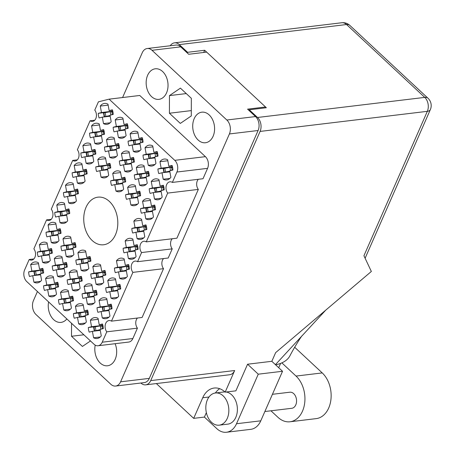 <?xml version="1.0" encoding="UTF-8"?>
<svg xmlns="http://www.w3.org/2000/svg" width="455" height="455" viewBox="0 0 455 455"><rect width="100%" height="100%" fill="white"/><g stroke="black" fill="none" stroke-linecap="round" stroke-linejoin="round"><path stroke-width="0.68" d="M92.194 240.519A23.973 16.92 -96.8 0 0 103.638 244.767A23.973 16.92 -96.8 0 0 117.544 227.193A23.973 16.92 -96.8 0 0 109.359 201.411A23.973 16.92 -96.8 0 0 97.916 197.163A23.973 16.92 -96.8 0 0 84.01 214.743A23.973 16.92 -96.8 0 0 92.194 240.519M151.583 96.631A15.39 10.863 -96.8 0 0 158.931 99.355A15.39 10.863 -96.8 0 0 167.861 88.071A15.39 10.863 -96.8 0 0 162.606 71.526A15.39 10.863 -96.8 0 0 155.257 68.796A15.39 10.863 -96.8 0 0 146.328 80.08A15.39 10.863 -96.8 0 0 151.583 96.631M198.141 140.015A15.39 10.863 -96.8 0 0 205.489 142.739A15.39 10.863 -96.8 0 0 214.419 131.455A15.39 10.863 -96.8 0 0 209.163 114.91A15.39 10.863 -96.8 0 0 201.815 112.18A15.39 10.863 -96.8 0 0 192.886 123.464A15.39 10.863 -96.8 0 0 198.141 140.015M95.214 345.135A15.39 10.863 -96.8 0 0 100.237 363.045A15.39 10.863 -96.8 0 0 107.585 365.769A15.39 10.863 -96.8 0 0 115.115 343.701M48.617 301.938A15.39 10.863 -96.8 0 0 53.679 319.66A15.39 10.863 -96.8 0 0 61.027 322.385A15.39 10.863 -96.8 0 0 66.845 318.927M98.252 113.34L101.465 112.533L100.276 106.083A10.528 7.434 -96.8 0 1 104.474 103.427A10.528 7.434 -96.8 0 1 107.96 104.161L109.149 110.61L112.362 109.809A10.528 7.434 83.2 0 1 113.215 114.415L110.002 115.223L111.191 121.673A10.528 7.434 -96.8 0 1 106.988 124.334A10.528 7.434 -96.8 0 1 103.507 123.601L102.318 117.145L99.099 117.947A10.528 7.434 83.2 0 1 98.252 113.34L104.974 112.533M113.176 127.246L116.389 126.439L115.195 119.989A10.528 7.434 -96.8 0 1 119.398 117.327A10.528 7.434 -96.8 0 1 122.878 118.067L124.073 124.516L127.286 123.715A10.528 7.434 83.2 0 1 128.134 128.321L124.92 129.129L126.115 135.579A10.528 7.434 -96.8 0 1 121.912 138.235A10.528 7.434 -96.8 0 1 118.431 137.501L117.236 131.051L114.023 131.853A10.528 7.434 83.2 0 1 113.176 127.246L119.898 126.439M128.094 141.152L131.307 140.345L130.119 133.895A10.528 7.434 -96.8 0 1 134.322 131.233A10.528 7.434 -96.8 0 1 137.802 131.967L138.991 138.422L142.205 137.615A10.528 7.434 83.2 0 1 143.058 142.227L139.844 143.035L141.033 149.485A10.528 7.434 -96.8 0 1 136.83 152.141A10.528 7.434 -96.8 0 1 133.349 151.407L132.16 144.957L128.947 145.759A10.528 7.434 83.2 0 1 128.094 141.152L134.822 140.345M143.018 155.058L146.231 154.251L145.043 147.795A10.528 7.434 -96.8 0 1 149.246 145.139A10.528 7.434 -96.8 0 1 152.726 145.873L153.915 152.328L157.129 151.521A10.528 7.434 83.2 0 1 157.982 156.133L154.768 156.935L155.957 163.39A10.528 7.434 -96.8 0 1 151.754 166.047A10.528 7.434 -96.8 0 1 148.273 165.313L147.084 158.863L143.871 159.665A10.528 7.434 83.2 0 1 143.018 155.058L149.74 154.251M28.654 271.891L31.867 271.089L30.673 264.634A10.528 7.434 -96.8 0 1 34.876 261.978A10.528 7.434 -96.8 0 1 38.356 262.711L39.551 269.167L42.764 268.359A10.528 7.434 83.2 0 1 43.612 272.972L40.398 273.774L41.587 280.229A10.528 7.434 -96.8 0 1 37.39 282.885A10.528 7.434 -96.8 0 1 33.903 282.151L32.715 275.696L29.501 276.504A10.528 7.434 83.2 0 1 28.654 271.891L35.376 271.083M37.35 252.076L40.563 251.268L39.375 244.818A10.528 7.434 -96.8 0 1 43.578 242.157A10.528 7.434 -96.8 0 1 47.058 242.89L48.247 249.346L51.461 248.544A10.528 7.434 83.2 0 1 52.314 253.151L49.1 253.958L50.289 260.408A10.528 7.434 -96.8 0 1 46.086 263.064A10.528 7.434 -96.8 0 1 42.605 262.33L41.416 255.881L38.203 256.683A10.528 7.434 83.2 0 1 37.35 252.076L44.072 251.268M46.052 232.255L49.265 231.453L48.076 224.998A10.528 7.434 -96.8 0 1 52.274 222.341A10.528 7.434 -96.8 0 1 55.76 223.075L56.949 229.525L60.162 228.723A10.528 7.434 83.2 0 1 61.015 233.33L57.796 234.137L58.991 240.587A10.528 7.434 -96.8 0 1 54.788 243.249A10.528 7.434 -96.8 0 1 51.307 242.515L50.118 236.06L46.899 236.867A10.528 7.434 83.2 0 1 46.052 232.255L52.774 231.447M54.754 212.434L57.967 211.632L56.773 205.177A10.528 7.434 -96.8 0 1 60.976 202.52A10.528 7.434 -96.8 0 1 64.456 203.254L65.651 209.71L68.864 208.902A10.528 7.434 83.2 0 1 69.712 213.514L66.498 214.316L67.687 220.772A10.528 7.434 -96.8 0 1 63.49 223.428A10.528 7.434 -96.8 0 1 60.009 222.694L58.814 216.239L55.601 217.046A10.528 7.434 83.2 0 1 54.754 212.434L61.476 211.626M63.45 192.619L66.663 191.811L65.475 185.361A10.528 7.434 -96.8 0 1 69.678 182.7A10.528 7.434 -96.8 0 1 73.158 183.433L74.347 189.889L77.56 189.081A10.528 7.434 83.2 0 1 78.414 193.694L75.2 194.501L76.389 200.951A10.528 7.434 -96.8 0 1 72.186 203.607A10.528 7.434 -96.8 0 1 68.705 202.873L67.516 196.423L64.303 197.225A10.528 7.434 83.2 0 1 63.45 192.619L70.172 191.811M72.152 172.798L75.365 171.99L74.176 165.54A10.528 7.434 -96.8 0 1 78.374 162.884A10.528 7.434 -96.8 0 1 81.86 163.618L83.049 170.068L86.262 169.266A10.528 7.434 83.2 0 1 87.115 173.873L83.896 174.68L85.091 181.13A10.528 7.434 -96.8 0 1 80.888 183.792A10.528 7.434 -96.8 0 1 77.407 183.058L76.218 176.603L72.999 177.41A10.528 7.434 83.2 0 1 72.152 172.798L78.874 171.99M80.853 152.977L84.067 152.175L82.873 145.719A10.528 7.434 -96.8 0 1 87.076 143.063A10.528 7.434 -96.8 0 1 90.556 143.797L91.751 150.252L94.964 149.445A10.528 7.434 83.2 0 1 95.812 154.057L92.598 154.859L93.787 161.315A10.528 7.434 -96.8 0 1 89.59 163.971A10.528 7.434 -96.8 0 1 86.109 163.237L84.914 156.782L81.701 157.589A10.528 7.434 83.2 0 1 80.853 152.977L87.576 152.169M89.55 133.161L92.763 132.354L91.574 125.904A10.528 7.434 -96.8 0 1 95.778 123.242A10.528 7.434 -96.8 0 1 99.258 123.976L100.447 130.431L103.66 129.624A10.528 7.434 83.2 0 1 104.513 134.236L101.3 135.038L102.489 141.494A10.528 7.434 -96.8 0 1 98.286 144.15A10.528 7.434 -96.8 0 1 94.805 143.416L93.616 136.966L90.403 137.768A10.528 7.434 83.2 0 1 89.55 133.161L96.272 132.354M43.572 285.797L46.785 284.995L45.597 278.54A10.528 7.434 -96.8 0 1 49.8 275.884A10.528 7.434 -96.8 0 1 53.281 276.617L54.469 283.073L57.683 282.265A10.528 7.434 83.2 0 1 58.536 286.877L55.322 287.679L56.511 294.135A10.528 7.434 -96.8 0 1 52.308 296.791A10.528 7.434 -96.8 0 1 48.827 296.057L47.639 289.602L44.425 290.409A10.528 7.434 83.2 0 1 43.572 285.797L50.295 284.989M52.274 265.982L55.487 265.174L54.299 258.724A10.528 7.434 -96.8 0 1 58.496 256.063A10.528 7.434 -96.8 0 1 61.982 256.796L63.171 263.252L66.385 262.444A10.528 7.434 83.2 0 1 67.238 267.057L64.024 267.858L65.213 274.314A10.528 7.434 -96.8 0 1 61.01 276.97A10.528 7.434 -96.8 0 1 57.529 276.236L56.34 269.787L53.121 270.589A10.528 7.434 83.2 0 1 52.274 265.982L58.996 265.174M60.976 246.161L64.189 245.353L62.995 238.903A10.528 7.434 -96.8 0 1 67.198 236.247A10.528 7.434 -96.8 0 1 70.679 236.981L71.873 243.431L75.086 242.629A10.528 7.434 83.2 0 1 75.934 247.236L72.72 248.043L73.915 254.493A10.528 7.434 -96.8 0 1 69.712 257.155A10.528 7.434 -96.8 0 1 66.231 256.421L65.037 249.966L61.823 250.768A10.528 7.434 83.2 0 1 60.976 246.161L67.698 245.353M95.772 166.883L98.985 166.081L97.797 159.625A10.528 7.434 -96.8 0 1 102 156.969A10.528 7.434 -96.8 0 1 105.48 157.703L106.669 164.153L109.882 163.351A10.528 7.434 83.2 0 1 110.736 167.963L107.522 168.765L108.711 175.22A10.528 7.434 -96.8 0 1 104.508 177.877A10.528 7.434 -96.8 0 1 101.027 177.143L99.838 170.688L96.625 171.495A10.528 7.434 83.2 0 1 95.772 166.883L102.5 166.075M104.474 147.062L107.687 146.26L106.498 139.804A10.528 7.434 -96.8 0 1 110.701 137.148A10.528 7.434 -96.8 0 1 114.182 137.882L115.371 144.337L118.584 143.53A10.528 7.434 83.2 0 1 119.438 148.142L116.224 148.944L117.413 155.4A10.528 7.434 -96.8 0 1 113.21 158.056A10.528 7.434 -96.8 0 1 109.729 157.322L108.54 150.872L105.321 151.674A10.528 7.434 83.2 0 1 104.474 147.062L111.196 146.254M58.496 299.703L61.709 298.901L60.521 292.446A10.528 7.434 -96.8 0 1 64.724 289.789A10.528 7.434 -96.8 0 1 68.204 290.523L69.393 296.973L72.607 296.171A10.528 7.434 83.2 0 1 73.46 300.783L70.246 301.585L71.435 308.041A10.528 7.434 -96.8 0 1 67.232 310.697A10.528 7.434 -96.8 0 1 63.751 309.963L62.562 303.508L59.343 304.315A10.528 7.434 83.2 0 1 58.496 299.703L65.219 298.895M67.198 279.882L70.411 279.08L69.217 272.625A10.528 7.434 -96.8 0 1 73.42 269.969A10.528 7.434 -96.8 0 1 76.901 270.702L78.095 277.158L81.308 276.35A10.528 7.434 83.2 0 1 82.156 280.962L78.943 281.764L80.137 288.22A10.528 7.434 -96.8 0 1 75.934 290.876A10.528 7.434 -96.8 0 1 72.453 290.142L71.259 283.692L68.045 284.494A10.528 7.434 83.2 0 1 67.198 279.882L73.92 279.074M75.894 260.067L79.107 259.259L77.919 252.809A10.528 7.434 -96.8 0 1 82.122 250.148A10.528 7.434 -96.8 0 1 85.603 250.887L86.791 257.337L90.005 256.535A10.528 7.434 83.2 0 1 90.858 261.142L87.644 261.949L88.833 268.399A10.528 7.434 -96.8 0 1 84.63 271.061A10.528 7.434 -96.8 0 1 81.149 270.321L79.961 263.872L76.747 264.673A10.528 7.434 83.2 0 1 75.894 260.067L82.622 259.259M110.696 180.789L113.909 179.987L112.721 173.531A10.528 7.434 -96.8 0 1 116.924 170.875A10.528 7.434 -96.8 0 1 120.404 171.609L121.593 178.059L124.806 177.257A10.528 7.434 83.2 0 1 125.66 181.863L122.446 182.671L123.635 189.121A10.528 7.434 -96.8 0 1 119.432 191.782A10.528 7.434 -96.8 0 1 115.951 191.049L114.762 184.594L111.549 185.401A10.528 7.434 83.2 0 1 110.696 180.789L117.418 179.981M119.398 160.968L122.611 160.166L121.417 153.71A10.528 7.434 -96.8 0 1 125.62 151.054A10.528 7.434 -96.8 0 1 129.101 151.788L130.295 158.243L133.508 157.436A10.528 7.434 83.2 0 1 134.356 162.048L131.142 162.85L132.337 169.305A10.528 7.434 -96.8 0 1 128.134 171.962A10.528 7.434 -96.8 0 1 124.653 171.228L123.459 164.773L120.245 165.58A10.528 7.434 83.2 0 1 119.398 160.968L126.12 160.16M73.42 313.609L76.633 312.807L75.439 306.351A10.528 7.434 -96.8 0 1 79.642 303.695A10.528 7.434 -96.8 0 1 83.123 304.429L84.317 310.879L87.531 310.077A10.528 7.434 83.2 0 1 88.378 314.684L85.165 315.491L86.359 321.941A10.528 7.434 -96.8 0 1 82.156 324.603A10.528 7.434 -96.8 0 1 78.675 323.869L77.481 317.414L74.267 318.221A10.528 7.434 83.2 0 1 73.42 313.609L80.143 312.801M82.116 293.788L85.33 292.986L84.141 286.531A10.528 7.434 -96.8 0 1 88.344 283.875A10.528 7.434 -96.8 0 1 91.825 284.608L93.013 291.063L96.227 290.256A10.528 7.434 83.2 0 1 97.08 294.868L93.866 295.67L95.055 302.126A10.528 7.434 -96.8 0 1 90.852 304.782A10.528 7.434 -96.8 0 1 87.371 304.048L86.183 297.593L82.969 298.4A10.528 7.434 83.2 0 1 82.116 293.788L88.844 292.98M90.818 273.973L94.031 273.165L92.843 266.715A10.528 7.434 -96.8 0 1 97.046 264.054A10.528 7.434 -96.8 0 1 100.527 264.787L101.715 271.243L104.929 270.435A10.528 7.434 83.2 0 1 105.782 275.048L102.568 275.855L103.757 282.305A10.528 7.434 -96.8 0 1 99.554 284.961A10.528 7.434 -96.8 0 1 96.073 284.227L94.885 277.777L91.671 278.579A10.528 7.434 83.2 0 1 90.818 273.973L97.541 273.165M125.62 194.694L128.833 193.887L127.639 187.437A10.528 7.434 -96.8 0 1 131.842 184.781A10.528 7.434 -96.8 0 1 135.323 185.515L136.517 191.964L139.731 191.163A10.528 7.434 83.2 0 1 140.578 195.769L137.364 196.577L138.559 203.027A10.528 7.434 -96.8 0 1 134.356 205.688A10.528 7.434 -96.8 0 1 130.875 204.955L129.681 198.499L126.467 199.307A10.528 7.434 83.2 0 1 125.62 194.694L132.342 193.887M134.316 174.874L137.529 174.072L136.341 167.616A10.528 7.434 -96.8 0 1 140.544 164.96A10.528 7.434 -96.8 0 1 144.025 165.694L145.213 172.149L148.432 171.342A10.528 7.434 83.2 0 1 149.28 175.954L146.066 176.756L147.255 183.211A10.528 7.434 -96.8 0 1 143.052 185.868A10.528 7.434 -96.8 0 1 139.571 185.134L138.383 178.679L135.169 179.486A10.528 7.434 83.2 0 1 134.316 174.874L141.044 174.066M88.338 327.515L91.552 326.707L90.363 320.257A10.528 7.434 -96.8 0 1 94.566 317.601A10.528 7.434 -96.8 0 1 98.047 318.335L99.235 324.785L102.455 323.983A10.528 7.434 83.2 0 1 103.302 328.59L100.089 329.397L101.277 335.847A10.528 7.434 -96.8 0 1 97.074 338.509A10.528 7.434 -96.8 0 1 93.593 337.775L92.405 331.32L89.191 332.127A10.528 7.434 83.2 0 1 88.338 327.515L95.067 326.707M97.04 307.694L100.254 306.892L99.065 300.436A10.528 7.434 -96.8 0 1 103.268 297.78A10.528 7.434 -96.8 0 1 106.749 298.514L107.937 304.969L111.151 304.162A10.528 7.434 83.2 0 1 112.004 308.774L108.79 309.576L109.979 316.032A10.528 7.434 -96.8 0 1 105.776 318.688A10.528 7.434 -96.8 0 1 102.295 317.954L101.107 311.499L97.893 312.306A10.528 7.434 83.2 0 1 97.04 307.694L103.763 306.886M105.742 287.879L108.955 287.071L107.761 280.621A10.528 7.434 -96.8 0 1 111.964 277.959A10.528 7.434 -96.8 0 1 115.445 278.693L116.639 285.149L119.853 284.341A10.528 7.434 83.2 0 1 120.7 288.953L117.487 289.755L118.681 296.211A10.528 7.434 -96.8 0 1 114.478 298.867A10.528 7.434 -96.8 0 1 110.997 298.133L109.803 291.683L106.589 292.485A10.528 7.434 83.2 0 1 105.742 287.879L112.465 287.071M114.438 268.058L117.652 267.25L116.463 260.8A10.528 7.434 -96.8 0 1 120.666 258.144A10.528 7.434 -96.8 0 1 124.147 258.878L125.335 265.328L128.555 264.526A10.528 7.434 83.2 0 1 129.402 269.132L126.189 269.94L127.377 276.39A10.528 7.434 -96.8 0 1 123.18 279.051A10.528 7.434 -96.8 0 1 119.693 278.318L118.505 271.863L115.291 272.664A10.528 7.434 83.2 0 1 114.438 268.058L121.166 267.25M123.14 248.237L126.353 247.435L125.165 240.979A10.528 7.434 -96.8 0 1 129.368 238.323A10.528 7.434 -96.8 0 1 132.849 239.057L134.037 245.507L137.251 244.705A10.528 7.434 83.2 0 1 138.104 249.317L134.89 250.119L136.079 256.575A10.528 7.434 -96.8 0 1 131.876 259.231A10.528 7.434 -96.8 0 1 128.395 258.497L127.207 252.042L123.993 252.849A10.528 7.434 83.2 0 1 123.14 248.237L129.863 247.429M131.842 228.416L135.055 227.614L133.861 221.158A10.528 7.434 -96.8 0 1 138.064 218.502A10.528 7.434 -96.8 0 1 141.545 219.236L142.739 225.691L145.953 224.884A10.528 7.434 83.2 0 1 146.8 229.496L143.587 230.298L144.781 236.754A10.528 7.434 -96.8 0 1 140.578 239.41A10.528 7.434 -96.8 0 1 137.097 238.676L135.903 232.226L132.689 233.028A10.528 7.434 83.2 0 1 131.842 228.416L138.565 227.608M140.538 208.6L143.752 207.793L142.563 201.343A10.528 7.434 -96.8 0 1 146.766 198.681A10.528 7.434 -96.8 0 1 150.247 199.421L151.435 205.87L154.655 205.069A10.528 7.434 83.2 0 1 155.502 209.675L152.288 210.483L153.477 216.933A10.528 7.434 -96.8 0 1 149.28 219.594A10.528 7.434 -96.8 0 1 145.793 218.855L144.605 212.405L141.391 213.207A10.528 7.434 83.2 0 1 140.538 208.6L147.266 207.793M149.24 188.78L152.453 187.978L151.265 181.522A10.528 7.434 -96.8 0 1 155.468 178.866A10.528 7.434 -96.8 0 1 158.949 179.6L160.137 186.049L163.351 185.248A10.528 7.434 83.2 0 1 164.204 189.86L160.99 190.662L162.179 197.117A10.528 7.434 -96.8 0 1 157.976 199.773A10.528 7.434 -96.8 0 1 154.495 199.04L153.307 192.584L150.093 193.392A10.528 7.434 83.2 0 1 149.24 188.78L155.963 187.972M157.942 168.959L161.155 168.157L159.961 161.701A10.528 7.434 -96.8 0 1 164.164 159.045A10.528 7.434 -96.8 0 1 167.645 159.779L168.839 166.234L172.053 165.427A10.528 7.434 83.2 0 1 172.9 170.039L169.687 170.841L170.881 177.296A10.528 7.434 -96.8 0 1 166.678 179.952A10.528 7.434 -96.8 0 1 163.197 179.219L162.003 172.769L158.789 173.571A10.528 7.434 83.2 0 1 157.942 168.959L164.664 168.151M37.435 291.518L33.442 300.618A10.044 7.087 -96.8 0 0 36.013 314.559L110.827 384.27A10.044 7.087 -96.8 0 0 115.621 386.05A10.044 7.087 -96.8 0 0 120.592 381.825L229.4 133.952A10.044 7.087 -96.8 0 0 226.829 120.012L152.015 50.3A10.044 7.087 -96.8 0 0 147.221 48.52A10.044 7.087 -96.8 0 0 142.25 52.746L122.588 97.535M265.549 106.988L247.577 109.149L255.534 116.565A10.044 7.087 83.2 0 1 258.104 130.505L149.297 378.378A10.044 7.087 83.2 0 1 144.326 382.598L115.621 386.05M147.221 48.52L175.931 45.073A10.044 7.087 83.2 0 1 180.726 46.854L188.683 54.27L206.655 52.109M169.408 113.238L180.322 123.407L191.288 115.94L191.339 98.303L180.425 88.133L169.459 95.601L169.408 113.238L191.305 110.605M71.543 323.3L71.503 336.268L82.418 346.437L90.477 340.949M172.365 182.415L203.015 178.735L207.571 168.35A8.423 5.943 -96.8 0 0 205.415 156.656L139.753 95.476L109.109 99.156L98.405 101.835L94.771 110.104A6.643 4.686 83.2 0 1 96.289 117.06A6.643 4.686 83.2 0 1 92.524 121.388A6.643 4.686 83.2 0 1 90.084 120.78L77.373 149.746A6.643 4.686 83.2 0 1 78.886 156.702A6.643 4.686 83.2 0 1 75.126 161.03A6.643 4.686 83.2 0 1 72.686 160.422L51.273 209.203A6.643 4.686 83.2 0 1 52.786 216.159A6.643 4.686 83.2 0 1 49.026 220.487A6.643 4.686 83.2 0 1 46.586 219.879L33.869 248.839A6.643 4.686 83.2 0 1 35.388 255.795A6.643 4.686 83.2 0 1 31.622 260.123A6.643 4.686 83.2 0 1 29.188 259.515L24.627 269.9A8.423 5.943 -96.8 0 0 26.782 281.594L94.031 344.259A8.423 5.943 -96.8 0 0 98.052 345.754A8.423 5.943 -96.8 0 0 102.221 342.211L106.783 331.826A6.643 4.686 83.2 0 1 105.264 324.87A6.643 4.686 83.2 0 1 109.029 320.542A6.643 4.686 83.2 0 1 111.469 321.15L132.883 272.369A6.643 4.686 83.2 0 1 131.364 265.413A6.643 4.686 83.2 0 1 135.129 261.085A6.643 4.686 83.2 0 1 137.569 261.693L141.579 252.548A6.643 4.686 83.2 0 1 140.066 245.592A6.643 4.686 83.2 0 1 143.831 241.264A6.643 4.686 83.2 0 1 146.265 241.872L167.685 193.091A6.643 4.686 83.2 0 1 166.166 186.135A6.643 4.686 83.2 0 1 169.931 181.807A6.643 4.686 83.2 0 1 172.365 182.415L176.927 172.03A8.423 5.943 -96.8 0 0 174.771 160.336L109.109 99.156M146.265 241.872L176.915 238.192L198.329 189.411A6.643 4.686 83.2 0 1 198.346 179.293M137.569 261.693L168.213 258.008L172.229 248.868A6.643 4.686 83.2 0 1 172.246 238.75M111.469 321.15L142.114 317.471L163.527 268.683A6.643 4.686 83.2 0 1 163.55 258.571M98.052 345.754L128.697 342.069A8.423 5.943 -96.8 0 0 132.866 338.531L137.427 328.146A6.643 4.686 83.2 0 1 137.45 318.028M198.329 189.411L167.685 193.091M172.229 248.868L141.579 252.548M163.527 268.683L132.883 272.369M137.427 328.146L106.783 331.826M33.852 258.958L29.188 259.515M51.25 219.316L46.586 219.879M77.35 159.859L72.686 160.422M94.748 120.222L90.084 120.78M83.862 334.783L71.503 336.268M186.271 93.582L169.459 95.601M162.003 172.769L169.869 171.819M169.886 178.417L163.197 179.219M168.839 166.234L172.189 165.83M167.827 160.757L159.961 161.701M161.155 168.157L172.468 166.797M153.307 192.584L161.167 191.64M161.184 198.232L154.495 199.04M160.137 186.049L163.487 185.651M159.131 180.578L151.265 181.522M152.453 187.978L163.766 186.618M144.605 212.405L152.47 211.461M152.488 218.053L145.793 218.855M151.435 205.87L154.791 205.467M150.429 200.399L142.563 201.343M143.752 207.793L155.064 206.433M135.903 232.226L143.769 231.282M143.786 237.874L137.097 238.676M142.739 225.691L146.089 225.288M141.727 220.214L133.861 221.158M135.055 227.614L146.368 226.254M127.207 252.042L135.067 251.097M135.084 257.695L128.395 258.497M134.037 245.507L137.387 245.108M133.031 240.035L125.165 240.979M126.353 247.435L137.666 246.075M118.505 271.863L126.371 270.918M126.388 277.51L119.693 278.318M125.335 265.328L128.691 264.924M124.329 259.856L116.463 260.8M117.652 267.25L128.964 265.891M109.803 291.683L117.669 290.739M117.686 297.331L110.997 298.133M116.639 285.149L119.989 284.745M115.627 279.671L107.761 280.621M108.955 287.071L120.268 285.712M101.107 311.499L108.967 310.555M108.984 317.152L102.295 317.954M107.937 304.969L111.287 304.566M106.931 299.492L99.065 300.436M100.254 306.892L111.566 305.533M92.405 331.32L100.271 330.375M100.288 336.967L93.593 337.775M99.235 324.785L102.591 324.381M98.229 319.313L90.363 320.257M91.552 326.707L102.864 325.353M138.383 178.679L146.248 177.734M146.265 184.332L139.571 185.134M145.213 172.149L148.569 171.745M144.207 166.672L136.341 167.616M137.529 174.072L148.842 172.712M129.681 198.499L137.547 197.555M137.564 204.147L130.875 204.955M136.517 191.964L139.867 191.561M135.505 186.493L127.639 187.437M128.833 193.887L140.146 192.533M94.885 277.777L102.745 276.833M102.762 283.425L96.073 284.227M101.715 271.243L105.065 270.839M100.703 265.771L92.843 266.715M94.031 273.165L105.344 271.806M86.183 297.593L94.049 296.649M94.066 303.246L87.371 304.048M93.013 291.063L96.369 290.66M92.007 285.586L84.141 286.531M85.33 292.986L96.642 291.627M77.481 317.414L85.347 316.47M85.364 323.061L78.675 323.869M84.317 310.879L87.667 310.481M83.305 305.407L75.439 306.351M76.633 312.807L87.946 311.447M123.459 164.773L131.324 163.828M131.341 170.426L124.653 171.228M130.295 158.243L133.645 157.839M129.283 152.766L121.417 153.71M122.611 160.166L133.924 158.806M114.762 184.594L122.622 183.649M122.64 190.241L115.951 191.049M121.593 178.059L124.943 177.66M120.581 172.587L112.721 173.531M113.909 179.987L125.222 178.627M79.961 263.872L87.826 262.927M87.843 269.519L81.149 270.321M86.791 257.337L90.147 256.933M85.785 251.865L77.919 252.809M79.107 259.259L90.42 257.9M71.259 283.692L79.124 282.748M79.142 289.34L72.453 290.142M78.095 277.158L81.445 276.754M77.083 271.68L69.217 272.625M70.411 279.08L81.724 277.721M62.562 303.508L70.423 302.564M70.44 309.161L63.751 309.963M69.393 296.973L72.743 296.575M68.381 291.501L60.521 292.446M61.709 298.901L73.022 297.542M108.54 150.872L116.4 149.923M116.417 156.52L109.729 157.322M115.371 144.337L118.721 143.934M114.359 138.86L106.498 139.804M107.687 146.26L119 144.9M99.838 170.688L107.704 169.743M107.721 176.341L101.027 177.143M106.669 164.153L110.025 163.755M105.662 158.681L97.797 159.625M98.985 166.081L110.298 164.721M65.037 249.966L72.902 249.021M72.919 255.613L66.231 256.421M71.873 243.431L75.223 243.027M70.861 237.959L62.995 238.903M64.189 245.353L75.502 243.994M56.34 269.787L64.2 268.842M64.218 275.434L57.529 276.236M63.171 263.252L66.521 262.848M62.159 257.775L54.299 258.724M55.487 265.174L66.8 263.815M47.639 289.602L55.504 288.658M55.521 295.255L48.827 296.057M54.469 283.073L57.825 282.669M53.462 277.595L45.597 278.54M46.785 284.995L58.098 283.636M93.616 136.966L101.482 136.022M101.499 142.614L94.805 143.416M100.447 130.431L103.803 130.028M99.44 124.954L91.574 125.904M92.763 132.354L104.076 130.994M84.914 156.782L92.78 155.838M92.797 162.435L86.109 163.237M91.751 150.252L95.101 149.849M90.738 144.775L82.873 145.719M84.067 152.175L95.379 150.815M76.218 176.603L84.078 175.658M84.095 182.25L77.407 183.058M83.049 170.068L86.399 169.664M82.037 164.596L74.176 165.54M75.365 171.99L86.677 170.636M67.516 196.423L75.382 195.479M75.394 202.071L68.705 202.873M74.347 189.889L77.703 189.485M73.34 184.417L65.475 185.361M66.663 191.811L77.976 190.452M58.814 216.239L66.68 215.295M66.697 221.892L60.009 222.694M65.651 209.71L69.001 209.306M64.638 204.232L56.773 205.177M57.967 211.632L69.279 210.273M50.118 236.06L57.978 235.116M57.995 241.707L51.307 242.515M56.949 229.525L60.299 229.127M55.937 224.053L48.076 224.998M49.265 231.453L60.578 230.094M41.416 255.881L49.282 254.936M49.294 261.528L42.605 262.33M48.247 249.346L51.603 248.942M47.24 243.874L39.375 244.818M40.563 251.268L51.876 249.909M32.715 275.696L40.58 274.752M40.597 281.349L33.903 282.151M39.551 269.167L42.901 268.763M38.538 263.69L30.673 264.634M31.867 271.089L43.179 269.73M147.084 158.863L154.945 157.919M154.962 164.511L148.273 165.313M153.915 152.328L157.265 151.924M152.908 146.851L145.043 147.795M146.231 154.251L157.544 152.891M132.16 144.957L140.026 144.013M140.043 150.605L133.349 151.407M138.991 138.422L142.347 138.019M137.984 132.951L130.119 133.895M131.307 140.345L142.62 138.985M117.236 131.051L125.102 130.107M125.119 136.699L118.431 137.501M124.073 124.516L127.423 124.113M123.06 119.045L115.195 119.989M116.389 126.439L127.701 125.079M102.318 117.145L110.178 116.201M110.195 122.793L103.507 123.601M109.149 110.61L112.499 110.207M108.136 105.139L100.276 106.083M101.465 112.533L112.777 111.174M172.485 166.866L163.197 168.549L163.902 172.365L169.857 171.751M169.743 171.148L163.902 172.365M169.931 167.173L171.666 167.736L172.064 169.886L171.211 170.46M172.525 167.042L172.763 168.339M164.829 168.111L165.529 171.927M172.894 169.789L172.064 169.886M172.633 167.622L171.666 167.736M163.783 186.681L154.501 188.37L155.201 192.186L161.155 191.566M161.047 190.969L155.201 192.186M161.229 186.988L162.97 187.557L163.368 189.707L162.509 190.281M163.828 186.863L164.067 188.182M156.128 187.932L156.833 191.748M164.192 189.61L163.368 189.707M163.931 187.443L162.97 187.557M155.081 206.502L145.799 208.191L146.504 212.002L152.453 211.387M152.345 210.79L146.504 212.002M152.533 206.809L154.268 207.378L154.666 209.527L153.807 210.102M155.127 206.684L155.365 207.975M147.426 207.753L148.131 211.564M155.496 209.425L154.666 209.527M155.229 207.258L154.268 207.378M146.385 226.323L137.097 228.006L137.802 231.822L143.757 231.208M143.643 230.605L137.802 231.822M143.831 226.63L145.566 227.193L145.964 229.343L145.111 229.917M146.425 226.499L146.664 227.796M138.73 227.568L139.429 231.385M146.794 229.246L145.964 229.343M146.533 227.079L145.566 227.193M137.683 246.144L128.401 247.827L129.101 251.643L135.055 251.023M134.947 250.426L129.101 251.643M135.129 246.445L136.87 247.014L137.268 249.164L136.409 249.738M137.728 246.32L137.967 247.617M130.028 247.389L130.733 251.206M138.093 249.067L137.268 249.164M137.831 246.9L136.87 247.014M128.981 265.959L119.699 267.648L120.404 271.464L126.353 270.844M126.245 270.247L120.404 271.464M126.433 266.266L128.168 266.835L128.566 268.985L127.707 269.559M129.027 266.141L129.266 267.432M121.326 267.21L122.031 271.026M129.396 268.882L128.566 268.985M129.129 266.715L128.168 266.835M120.285 285.78L110.997 287.463L111.703 291.28L117.657 290.665M117.544 290.068L111.703 291.28M117.731 286.087L119.466 286.65L119.864 288.806L119.011 289.38M120.325 285.962L120.564 287.253M112.63 287.025L113.329 290.842M120.694 288.703L119.864 288.806M120.433 286.536L119.466 286.65M111.583 305.601L102.301 307.284L103.001 311.101L108.955 310.486M108.847 309.883L103.001 311.101M109.029 305.908L110.77 306.471L111.168 308.621L110.309 309.195M111.629 305.777L111.867 307.074M103.928 306.846L104.633 310.663M111.993 308.524L111.168 308.621M111.731 306.357L110.77 306.471M102.881 325.416L93.599 327.105L94.304 330.921L100.254 330.302M100.145 329.704L94.304 330.921M100.333 325.723L102.068 326.292L102.466 328.442L101.607 329.016M102.927 325.598L103.166 326.889M95.226 326.667L95.931 330.484M103.296 328.339L102.466 328.442M103.029 326.172L102.068 326.292M157.561 152.96L148.279 154.643L148.978 158.459L154.933 157.845M154.825 157.242L148.978 158.459M155.007 153.267L156.748 153.83L157.146 155.98L156.287 156.56M157.606 153.142L157.845 154.433M149.905 154.205L150.611 158.021M157.97 155.883L157.146 155.98M157.709 153.716L156.748 153.83M148.859 172.781L139.577 174.464L140.282 178.28L146.231 177.666M146.123 177.063L140.282 178.28M146.311 173.082L148.046 173.651L148.444 175.801L147.585 176.375M148.904 172.957L149.143 174.276M141.204 174.026L141.909 177.842M149.274 175.704L148.444 175.801M149.007 173.537L148.046 173.651M140.163 192.596L130.875 194.285L131.58 198.101L137.535 197.481M137.421 196.884L131.58 198.101M137.609 192.903L139.344 193.472L139.742 195.622L138.889 196.196M140.203 192.778L140.441 194.069M132.507 193.847L133.207 197.663M140.572 195.519L139.742 195.622M140.311 193.352L139.344 193.472M105.361 271.874L96.079 273.563L96.778 277.374L102.733 276.759M102.625 276.162L96.778 277.374M102.807 272.181L104.548 272.744L104.94 274.9L104.087 275.474M105.406 272.056L105.64 273.347M97.706 273.119L98.411 276.936M105.77 274.797L104.94 274.9M105.509 272.63L104.548 272.744M96.659 291.695L87.377 293.378L88.082 297.195L94.031 296.58M93.923 295.977L88.082 297.195M94.105 292.002L95.846 292.565L96.244 294.715L95.385 295.289M96.705 291.871L96.943 293.168M89.004 292.94L89.709 296.757M97.074 294.618L96.244 294.715M96.807 292.451L95.846 292.565M87.963 311.51L78.675 313.199L79.38 317.016L85.335 316.396M85.221 315.798L79.38 317.016M85.409 311.817L87.144 312.386L87.542 314.536L86.683 315.11M88.003 311.692L88.242 312.983M80.307 312.761L81.007 316.578M88.372 314.433L87.542 314.536M88.111 312.272L87.144 312.386M142.637 139.054L133.355 140.737L134.06 144.553L140.009 143.939M139.901 143.342L134.06 144.553M140.083 139.361L141.823 139.924L142.222 142.079L141.363 142.654M142.682 139.236L142.921 140.527M134.981 140.299L135.687 144.116M143.052 141.977L142.222 142.079M142.785 139.81L141.823 139.924M133.941 158.875L124.653 160.558L125.358 164.374L131.313 163.76M131.199 163.157L125.358 164.374M131.387 159.182L133.122 159.745L133.52 161.895L132.661 162.469M133.98 159.051L134.225 160.37M126.285 160.12L126.985 163.936M134.35 161.798L133.52 161.895M134.088 159.631L133.122 159.745M125.239 178.69L115.957 180.379L116.656 184.195L122.611 183.575M122.503 182.978L116.656 184.195M122.685 178.997L124.425 179.566L124.818 181.716L123.965 182.29M125.279 178.872L125.517 180.163M117.583 179.941L118.289 183.757M125.648 181.613L124.818 181.716M125.387 179.452L124.425 179.566M90.437 257.968L81.155 259.657L81.86 263.468L87.809 262.853M87.701 262.256L81.86 263.468M87.883 258.275L89.624 258.844L90.022 260.994L89.163 261.568M90.482 258.15L90.721 259.441M82.782 259.219L83.487 263.03M90.852 260.891L90.022 260.994M90.585 258.724L89.624 258.844M81.741 277.789L72.453 279.472L73.158 283.289L79.113 282.674M78.999 282.072L73.158 283.289M79.187 278.096L80.922 278.659L81.32 280.809L80.461 281.383M81.781 277.965L82.019 279.262M74.085 279.034L74.785 282.851M82.15 280.712L81.32 280.809M81.889 278.545L80.922 278.659M73.039 297.61L63.751 299.293L64.456 303.11L70.411 302.49M70.303 301.892L64.456 303.11M70.485 297.911L72.226 298.48L72.618 300.63L71.765 301.204M73.079 297.786L73.318 299.083M65.383 298.855L66.089 302.672M73.448 300.533L72.618 300.63M73.187 298.366L72.226 298.48M127.718 125.148L118.431 126.837L119.136 130.648L125.091 130.033M124.977 129.436L119.136 130.648M125.165 125.455L126.9 126.024L127.298 128.173L126.439 128.748M127.758 125.33L127.997 126.621M120.063 126.399L120.763 130.21M128.128 128.071L127.298 128.173M127.866 125.904L126.9 126.024M119.017 144.969L109.729 146.652L110.434 150.469L116.389 149.854M116.281 149.251L110.434 150.469M116.463 145.276L118.203 145.839L118.596 147.989L117.743 148.563M119.056 145.145L119.295 146.442M111.361 146.214L112.066 150.031M119.426 147.892L118.596 147.989M119.165 145.725L118.203 145.839M110.315 164.784L101.033 166.473L101.738 170.289L107.687 169.669M107.579 169.072L101.738 170.289M107.761 165.091L109.501 165.66L109.9 167.81L109.041 168.384M110.36 164.966L110.599 166.285M102.659 166.035L103.365 169.851M110.73 167.713L109.9 167.81M110.463 165.546L109.501 165.66M75.519 244.062L66.231 245.751L66.936 249.567L72.891 248.948M72.777 248.35L66.936 249.567M72.965 244.369L74.7 244.938L75.098 247.088L74.239 247.662M75.558 244.244L75.797 245.535M67.858 245.313L68.563 249.13M75.928 246.985L75.098 247.088M75.666 244.818L74.7 244.938M66.817 263.883L57.529 265.566L58.234 269.383L64.189 268.769M64.075 268.171L58.234 269.383M64.263 264.19L66.003 264.753L66.396 266.909L65.543 267.483M66.857 264.065L67.095 265.356M59.161 265.129L59.867 268.945M67.226 266.806L66.396 266.909M66.965 264.639L66.003 264.753M58.115 283.704L48.833 285.387L49.538 289.204L55.487 288.589M55.379 287.987L49.538 289.204M55.561 284.011L57.302 284.574L57.7 286.724L56.841 287.298M58.16 283.88L58.399 285.177M50.459 284.949L51.165 288.766M58.53 286.627L57.7 286.724M58.263 284.46L57.302 284.574M112.794 111.242L103.507 112.931L104.212 116.747L110.167 116.127M110.053 115.53L104.212 116.747M110.241 111.549L111.981 112.118L112.374 114.268L111.52 114.842M112.834 111.424L113.073 112.715M105.139 112.493L105.844 116.309M113.204 114.165L112.374 114.268M112.942 111.998L111.981 112.118M104.093 131.063L94.811 132.746L95.516 136.563L101.465 135.948M101.357 135.351L95.516 136.563M101.539 131.37L103.279 131.933L103.677 134.088L102.819 134.663M104.138 131.245L104.377 132.536M96.437 132.308L97.142 136.125M104.508 133.986L103.677 134.088M104.24 131.819L103.279 131.933M95.396 150.884L86.109 152.567L86.814 156.383L92.769 155.769M92.655 155.166L86.814 156.383M92.843 151.191L94.577 151.754L94.976 153.904L94.117 154.478M95.436 151.06L95.675 152.357M87.735 152.129L88.441 155.946M95.806 153.807L94.976 153.904M95.544 151.64L94.577 151.754M86.695 170.699L77.407 172.388L78.112 176.204L84.067 175.585M83.953 174.987L78.112 176.204M84.141 171.006L85.881 171.575L86.274 173.725L85.421 174.299M86.734 170.881L86.973 172.172M79.039 171.95L79.744 175.767M87.104 173.622L86.274 173.725M86.842 171.455L85.881 171.575M77.993 190.52L68.711 192.203L69.416 196.02L75.365 195.405M75.257 194.808L69.416 196.02M75.439 190.827L77.179 191.39L77.578 193.546L76.719 194.12M78.038 190.702L78.277 191.993M70.337 191.765L71.043 195.582M78.408 193.443L77.578 193.546M78.141 191.276L77.179 191.39M69.296 210.341L60.009 212.024L60.714 215.841L66.669 215.226M66.555 214.624L60.714 215.841M66.743 210.648L68.478 211.211L68.876 213.361L68.017 213.935M69.336 210.517L69.575 211.814M61.635 211.586L62.341 215.403M69.706 213.264L68.876 213.361M69.444 211.097L68.478 211.211M60.595 230.156L51.307 231.845L52.012 235.662L57.967 235.042M57.853 234.444L52.012 235.662M58.041 230.463L59.781 231.032L60.174 233.182L59.321 233.756M60.634 230.338L60.873 231.629M52.939 231.407L53.644 235.224M61.004 233.079L60.174 233.182M60.742 230.912L59.781 231.032M51.893 249.977L42.611 251.666L43.316 255.477L49.265 254.863M49.157 254.265L43.316 255.477M49.339 250.284L51.079 250.853L51.478 253.003L50.619 253.577M51.938 250.159L52.177 251.45M44.237 251.223L44.943 255.039M52.308 252.9L51.478 253.003M52.041 250.733L51.079 250.853M43.197 269.798L33.909 271.481L34.614 275.298L40.569 274.683M40.455 274.081L34.614 275.298M40.643 270.105L42.378 270.668L42.776 272.818L41.917 273.392M43.236 269.974L43.475 271.271M35.535 271.043L36.241 274.86M43.606 272.721L42.776 272.818M43.344 270.554L42.378 270.668M281.861 362.868L296.029 376.069A25.27 17.836 83.2 0 1 302.501 411.144A25.27 17.836 83.2 0 1 289.994 421.774A25.27 17.836 83.2 0 1 277.937 417.292L270.958 410.791M294.686 347.256L322.231 372.924A25.27 17.836 83.2 0 1 328.703 407.998A25.27 17.836 83.2 0 1 316.197 418.623L289.994 421.774M272.42 394.303L289.846 392.21A8.099 5.716 83.2 0 1 295.545 396.231A8.099 5.716 83.2 0 1 295.79 404.887A8.099 5.716 83.2 0 1 291.78 408.294L264.861 411.525M207.389 399.808A16.198 11.432 -96.8 0 0 207.867 417.121A16.198 11.432 -96.8 0 0 219.264 425.158A16.198 11.432 -96.8 0 0 227.284 418.35A16.198 11.432 -96.8 0 0 226.8 401.031A16.198 11.432 -96.8 0 0 215.403 392.995A16.198 11.432 -96.8 0 0 207.389 399.808M219.264 425.158L227.813 424.134A16.198 11.432 -96.8 0 0 235.826 417.32A16.198 11.432 -96.8 0 0 226.186 392.011M282.532 371.274L258.264 374.186L247.571 364.222L271.834 361.304L282.532 371.274L260.783 420.818A20.247 14.293 83.2 0 1 250.762 429.338L226.493 432.25A20.247 14.293 -96.8 0 1 216.83 428.661L204.397 417.076L206.354 412.617M226.493 432.25A20.247 14.293 -96.8 0 0 236.515 423.736L260.783 420.818M258.264 374.186L236.515 423.736M247.571 364.222L235.883 390.845L225.174 392.13A23.08 16.295 -96.8 0 0 214.157 388.041A23.08 16.295 -96.8 0 0 202.737 397.75L193.688 418.361L156.344 383.559M215.357 393.001A23.08 16.295 83.2 0 1 219.668 388.689M224.935 391.909A16.198 11.432 -96.8 0 0 223.945 391.965L215.403 392.995M271.834 361.304L275.639 352.642L371.348 271.464L363.932 255.75L427.325 111.333L260.089 131.421L150.702 380.613L234.661 370.529L225.174 392.13M140.891 383.013L140.936 383.059A10.044 7.087 -96.8 0 0 145.731 384.839A10.044 7.087 -96.8 0 0 150.702 380.613M260.089 131.421A10.044 7.087 -96.8 0 0 257.519 117.481L424.754 97.393L346.556 24.53L179.321 44.618L187.579 52.308L187.289 52.973M248.97 110.446L249.26 109.786L257.519 117.481M179.321 44.618A10.044 7.087 -96.8 0 0 174.527 42.838A10.044 7.087 -96.8 0 0 170.255 45.756M249.26 109.786L266.346 107.733L204.67 50.26L187.579 52.308M203.698 52.467L204.67 50.26M234.661 370.529A10.044 7.087 83.2 0 1 229.69 374.749L145.731 384.839M204.397 417.076L193.688 418.361M302.057 335.796C302.279 334.937 294.539 346.807 289.812 356.009A60.742 27.601 -156.3 0 1 275.628 364.836M325.723 310.168L275.429 364.654M280.61 363.386L278.71 367.714M152.015 50.3L180.726 46.854M226.829 120.012L255.534 116.565M120.592 381.825L149.297 378.378M229.4 133.952L258.104 130.505M205.415 156.656L174.771 160.336M207.571 168.35L176.927 172.03M132.866 338.531L102.221 342.211M169.886 167.178L170.523 170.636M172.519 167.019L172.769 168.367L172.519 167.019M163.516 168.441L164.221 172.257M161.184 186.999L161.821 190.452M154.814 188.262L155.519 192.073M152.482 206.82L153.119 210.273M155.121 206.655L155.371 208.003L155.121 206.655M146.118 208.077L146.823 211.893M143.786 226.636L144.423 230.094M146.419 226.476L146.669 227.824L146.419 226.476M137.416 227.898L138.121 231.714M135.084 246.456L135.721 249.909M137.723 246.297L137.967 247.639L137.723 246.297M128.714 247.719L129.419 251.535M126.382 266.277L127.019 269.73M129.021 266.112L129.271 267.46L129.021 266.112M120.018 267.534L120.723 271.351M117.686 286.093L118.323 289.551M120.319 285.933L120.569 287.281L120.319 285.933M111.316 287.355L112.021 291.172M108.984 305.914L109.621 309.372M111.617 305.754L111.867 307.097L111.617 305.754M102.614 307.176L103.319 310.992M100.282 325.735L100.919 329.187M102.921 325.57L103.171 326.917L102.921 325.57M93.918 326.991L94.623 330.808M154.962 153.272L155.599 156.73M157.595 153.113L157.845 154.461L157.595 153.113M148.592 154.535L149.297 158.351M146.26 173.093L146.897 176.546M139.895 174.356L140.601 178.172M137.564 192.914L138.201 196.367M140.197 192.749L140.447 194.097L140.197 192.749M131.194 194.171L131.899 197.988M102.762 272.187L103.399 275.645M105.395 272.027L105.645 273.375L105.395 272.027M96.392 273.449L97.097 277.266M94.06 292.008L94.697 295.466M96.699 291.848L96.943 293.196L96.699 291.848M87.696 293.27L88.395 297.087M85.364 311.829L86.001 315.281M87.997 311.664L88.247 313.012L87.997 311.664M78.994 313.091L79.699 316.902M140.038 139.367L140.675 142.825M142.677 139.207L142.921 140.555L142.677 139.207M133.673 140.629L134.373 144.445M131.341 159.187L131.978 162.645M124.971 160.45L125.677 164.266M122.64 179.008L123.277 182.461M125.273 178.843L125.523 180.191L125.273 178.843M116.27 180.271L116.975 184.082M87.838 258.286L88.475 261.739M90.477 258.121L90.721 259.469L90.477 258.121M81.473 259.543L82.173 263.36M79.136 278.102L79.779 281.56M81.775 277.942L82.025 279.29L81.775 277.942M72.772 279.364L73.477 283.181M70.44 297.923L71.077 301.375M73.073 297.763L73.323 299.106L73.073 297.763M64.07 299.185L64.775 303.002M125.114 125.466L125.756 128.919M127.753 125.301L128.003 126.649L127.753 125.301M118.749 126.723L119.455 130.54M116.417 145.281L117.054 148.739M119.051 145.122L119.301 146.47L119.051 145.122M110.047 146.544L110.753 150.36M107.716 165.102L108.353 168.555M101.351 166.365L102.051 170.181M72.914 244.38L73.556 247.833M75.553 244.216L75.803 245.563L75.553 244.216M66.549 245.637L67.255 249.454M64.218 264.196L64.855 267.654M66.851 264.036L67.101 265.384L66.851 264.036M57.848 265.458L58.553 269.275M55.516 284.017L56.153 287.475M58.155 283.857L58.399 285.2L58.155 283.857M49.151 285.279L49.851 289.096M110.195 111.56L110.832 115.013M112.829 111.395L113.079 112.743L112.829 111.395M103.825 112.817L104.531 116.634M101.493 131.376L102.13 134.834M104.132 131.216L104.377 132.564L104.132 131.216M95.129 132.638L95.829 136.454M92.792 151.196L93.434 154.655M95.431 151.037L95.681 152.38L95.431 151.037M86.427 152.459L87.132 156.275M84.095 171.017L84.732 174.47M86.729 170.852L86.979 172.2L86.729 170.852M77.725 172.274L78.431 176.091M75.394 190.833L76.031 194.291M78.032 190.673L78.277 192.021L78.032 190.673M69.029 192.095L69.729 195.912M66.692 210.654L67.329 214.112M69.331 210.494L69.581 211.837L69.331 210.494M60.327 211.916L61.033 215.733M57.995 230.475L58.632 233.927M60.629 230.31L60.879 231.658L60.629 230.31M51.625 231.737L52.331 235.548M49.294 250.29L49.931 253.748M51.933 250.131L52.177 251.478L51.933 250.131M42.929 251.552L43.629 255.369M40.592 270.111L41.229 273.569M43.231 269.952L43.481 271.299L43.231 269.952M34.227 271.373L34.933 275.19M296.029 376.069L322.231 372.924M209.004 396.999L202.737 397.75M430.35 109.621A10.044 10.044 0 0 0 428.001 98.24A10.044 5.46 -47 0 0 424.754 97.393A10.044 7.087 83.2 0 1 427.325 111.333A10.044 4.561 23.7 0 0 430.35 109.621L365.109 258.247M349.81 25.372A10.044 10.044 0 0 0 341.762 22.75A10.044 7.087 -96.8 0 1 346.556 24.53A10.044 5.46 -47 0 1 349.81 25.372L428.001 98.24M341.762 22.75L174.527 42.838"/></g></svg>
